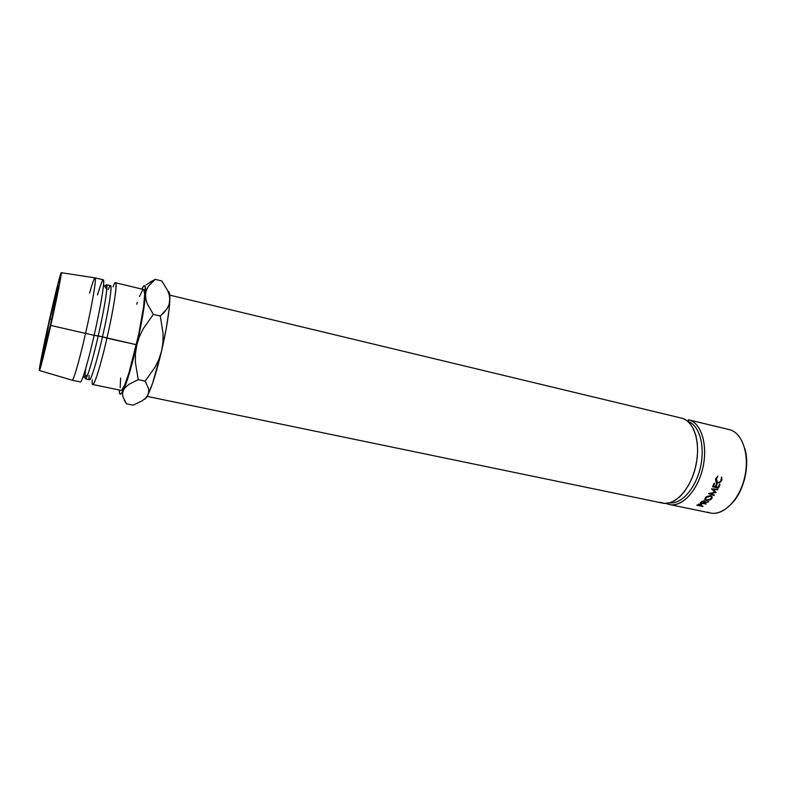 <?xml version="1.0" encoding="UTF-8"?>
<svg xmlns="http://www.w3.org/2000/svg" width="786" height="786" viewBox="0 0 786 786"><rect width="100%" height="100%" fill="white"/><g stroke="black" fill="none" stroke-linecap="round" stroke-linejoin="round"><path stroke-width="1.18" d="M669.584 504.553L666.862 503.688C678.996 509.269 695.993 494.011 702.173 470.578C708.53 447.205 701.937 423.271 689.125 419.96C701.417 423.182 708.127 445.367 702.802 468.053C697.634 490.769 681.953 507.402 669.584 504.553L710.485 513.012C723.425 515.98 739.538 499.749 744.627 477.397C749.893 455.074 742.613 433.086 729.752 429.726C743.153 433.174 750.325 456.892 744.008 479.882C737.877 502.922 720.359 517.787 707.636 512.138M732.532 502.765C744.303 490.11 749.991 464.683 744.725 448.226L746.278 455.674L746.69 463.494L746.061 471.669L744.381 479.833L741.738 487.654L738.241 494.807L732.532 502.775M689.125 419.96L687.504 421.1L689.125 419.96L729.752 429.726L689.125 419.96M687.868 421.394C699.245 424.971 705.347 445.701 700.523 466.972C695.826 488.283 681.472 504.445 669.652 502.824C681.472 504.445 695.826 488.283 700.523 466.972C705.347 445.701 699.245 424.971 687.868 421.394M49.931 318.949L51.729 319.352L49.931 318.949L42.238 357.158L50.609 324.363L42.287 357.365C41.687 357.61 45.49 338.57 49.931 318.949L58.282 285.799C58.911 285.338 55.197 304.074 50.609 324.363L58.311 285.829L49.931 318.949M717.873 476.12L716.125 479.568L716.803 482.044L718.777 482.476L720.742 481.14L721.617 476.955L721.912 480.177L719.259 482.948L716.321 482.525L715.486 479.519L717.873 476.12L715.682 478.812L716.665 482.761L719.868 482.683L721.912 480.177L721.617 476.955L721.302 480.05C720.575 481.857 719.367 482.663 717.706 482.476L716.282 478.988L717.873 476.12M712.538 486.77L714.16 483.233L714.769 483.37L713.413 486.357L715.24 486.75L716.586 483.763L717.196 483.901L715.84 486.878L718.119 487.379L719.465 484.392L720.074 484.53L718.453 488.057L712.538 486.77L718.453 488.057L717.746 487.3L718.453 488.057L720.074 484.53L719.465 484.392L718.119 487.379L715.398 486.416L715.84 486.878L717.196 483.901L716.586 483.763L715.24 486.75L713.413 486.357L712.971 485.886L713.413 486.357L714.769 483.37L714.16 483.233L712.538 486.77M716.036 492.458L710.446 493.637L714.356 495.052L714.032 495.524L708.608 493.569L714.936 492.291L711.487 488.804L717.815 489.295L717.53 489.835L712.981 489.472L715.967 492.576L715.614 492.056L715.967 492.576L710.21 493.215L714.356 495.052L714.032 495.524L713.639 494.787L714.032 495.524L708.608 493.569L714.936 492.291L711.487 488.804L717.815 489.295L717.53 489.835L717.048 489.236L717.53 489.835L712.981 489.472L712.519 488.882L716.036 492.458M700.267 502.824L703.244 500.879L705.042 501.134L704.57 502.549L708.785 501.733L703.804 503.187L706.133 504.062L700.267 502.824L706.133 504.062L703.696 502.657L703.804 503.187L708.785 501.733L704.57 502.549L705.17 501.262L704.423 500.869L702.114 501.33L700.267 502.824M710.21 495.622L712.155 496.899L711.978 498.373L710.632 499.719L707.135 500.584L704.885 499.405L706.408 496.664L710.21 495.622M696.799 505.192L700.984 503.816L701.79 504.406L700.336 505.634L703.038 506.194L696.799 505.192L702.655 506.42L700.336 505.634L701.633 504.72L700.984 503.816L696.799 505.192M147.12 396.39L662.647 503.119C674.919 505.938 690.511 489.246 695.698 466.462C701.033 443.717 694.421 421.502 682.228 418.299L169.756 295.133M108.35 289.435C113.656 275.051 110.561 301.853 102.475 336.85L136.41 344.71C143.111 315.982 146.501 289.277 143.681 289.513L115.522 282.754C117.694 282.351 113.646 309.153 106.945 338.157C115.748 300.124 118.912 271.18 113.037 286.841M97.533 295.015C102.072 279.433 104.076 275.994 103.565 284.689C102.485 295.31 99.35 312.189 94.153 335.308L102.475 336.85C108.635 310.087 112.477 285.318 110.551 285.701L106.483 284.719C108.311 284.326 104.391 309.104 98.221 335.907C102.995 314.665 105.845 299.132 106.788 289.297C107.161 284.208 106.572 283.373 105.029 286.792L106.483 284.719M39.408 370.501L72.116 380.188C73.157 382.055 79.406 360.607 85.566 333.402L94.153 335.308C100.844 306.186 105.186 279.344 103.3 279.816L95.096 277.851C96.796 277.32 92.257 304.192 85.566 333.402C92.424 303.484 96.953 276.279 94.998 277.861L61.279 272.693L58.626 288.678L50.746 325.433L85.566 333.402L50.746 325.433L39.516 370.363L41.098 359.074L49.813 318.025C55.177 294.19 60.453 273.047 61.2 272.683C62.281 271.062 57.201 296.892 50.746 325.433C44.9 351.381 39.634 372.053 39.339 370.481C38.75 369.833 43.908 344.13 49.813 318.025L57.496 285.495L61.279 272.693M89.575 293.149C92.394 283.098 94.232 277.998 95.096 277.851M168.469 291.419L169.845 296.636L169.078 309.704L166.21 328.745L161.67 350.635L159.037 358.966L155.284 366.787L145.174 381.131L138.248 379.667L135.389 362.454L135.438 353.759L136.754 345.093L139.387 336.693L143.18 328.813L153.358 314.42L147.424 304.133L145.862 299.171L145.508 294.377C144.565 306.569 141.647 323.478 136.754 345.093L139.387 336.693L143.18 328.813L153.358 314.42L147.424 304.133L145.862 299.171L145.508 294.377C146.019 284.925 144.771 283.147 141.785 289.061L143.946 285.819L145.243 286.468L145.125 298.759L142.63 316.169L136.754 345.093L129.621 372.476L124.748 387.007L121.172 393.865L119.767 393.757L119.217 389.974C119.354 395.594 120.739 395.672 123.382 390.21L125.505 387.184L128.825 384.413L138.248 379.667L135.389 362.454L135.438 353.759L136.754 345.093C131.704 366.512 127.253 381.544 123.382 390.21L125.505 387.184L128.825 384.413L138.248 379.667L145.174 381.131L148.515 388.5L148.741 391.968L147.739 395.26L145.263 398.826M120.631 378.046L120.179 387.665M121.565 390.288L124.64 385.16L129.002 372.731L138.69 334.384L143.602 306.569L144.673 294.416L143.799 289.562M142.698 290.054L139.417 296.548M137.373 302.227L136.715 304.231M85.566 333.402C79.553 359.919 73.432 381.141 72.204 380.237L80.457 381.947C81.862 382.89 88.15 361.757 94.153 335.308L85.566 333.402M94.153 335.308C89.575 355.115 85.782 369.224 82.776 377.644L87.659 374.853C90.488 367.072 94.015 354.083 98.221 335.907L94.153 335.308M85.841 368.064C84.299 379.481 84.898 381.75 87.659 374.853M85.428 378.862L89.525 379.717C90.989 380.611 96.943 361.147 102.475 336.85L98.221 335.907C92.689 360.243 86.814 379.746 85.428 378.862L84.996 376.376M92.267 379.746C91.078 394.818 98.977 373.242 106.945 338.157L102.475 336.85C95.145 369.135 87.963 389.227 89.132 375.403M106.945 338.157C100.952 364.488 94.438 385.484 92.768 384.492L121.132 390.377C123.392 391.477 130.427 370.796 136.41 344.71L106.945 338.157M122.557 393.521L123.382 390.21L122.557 393.521L122.95 396.91L122.557 393.521M144.388 399.209C145.243 399.2 146.363 397.883 147.739 395.26L148.633 393.432C152.72 384.325 157.062 370.059 161.67 350.635C166.544 329.187 169.265 312.366 169.835 300.183L169.354 295.457L167.713 290.653L161.877 280.975L155.264 279.364L148.525 286.075L146.442 290.024L145.508 294.377L146.442 290.024L148.525 286.075L155.264 279.364L161.877 280.975L167.713 290.653L169.354 295.457L169.835 300.183L169.049 304.595L167.074 308.711L160.285 316.031L163.066 333.362L162.987 342.038L161.67 350.635L152.582 383.293L147.739 395.26L145.518 398.197L142.178 400.821L133.099 405.163L126.477 403.817L122.95 396.91M150.313 281.987L155.264 279.364L146.108 284.856M124.335 400.349L126.477 403.817L133.099 405.163L142.178 400.821L145.518 398.197L147.739 395.26L148.741 391.968L148.515 388.5L145.174 381.131L155.284 366.787L159.037 358.966L161.67 350.635L162.987 342.038L163.066 333.362L160.285 316.031L153.358 314.42L160.285 316.031L164.078 312.514L167.074 308.711L169.049 304.595L169.874 298.464C169.884 293.542 169.265 291.174 168.017 291.36M682.228 418.299L686.65 420.451L690.521 424.185L693.674 429.392L695.983 435.886L697.31 443.422L697.614 451.685L696.858 460.331L695.07 468.996L692.319 477.308L688.742 484.923L684.488 491.505L679.743 496.811L674.712 500.633L669.603 502.834L664.612 503.374L659.945 502.254M666.862 503.688L666.204 503.384L666.862 503.688M729.752 429.726L688.536 419.803M701.515 503.993L701.633 504.72L701.515 503.993M700.552 503.757L701.063 504.317L699.737 505.506L697.781 505.093L699.737 505.506L701.073 504.524L700.552 503.757M698.508 504.17L697.781 505.093L700.611 504.091L698.508 504.17M711.379 498.206L711.811 496.33L710.524 495.671L705.415 497.577L705.052 499.719L706.496 500.495L711.635 498.855L711.379 498.206M706.329 499.965L706.496 500.495L706.329 499.965M705.523 498.992L704.846 498.619L705.523 498.992M705.317 498.236L705.523 498.894M711.025 498.746L706.85 500.122L705.74 499.523L706.034 497.685L710.19 496.123L711.242 496.673L711.025 498.746L711.507 497.135L709.935 495.593L710.19 496.123L707.921 496.379L706.034 497.685L705.818 497.145L705.563 499.208L707.94 500.191L711.025 498.746M704.423 501.959L704.57 502.549L704.423 501.959M703.991 502.401L704.109 502.932L703.991 502.401M703.951 500.82L704.492 501.478L703.205 503.06L701.24 502.647L701.132 502.116L703.205 503.06L704.541 501.743L703.951 500.82M701.898 501.488L701.24 502.647L704.06 501.222L702.016 501.989L701.898 501.488M715.132 491.584L714.533 491.692L715.132 491.584M715.761 486.799L715.27 486.691L715.761 486.799M713.334 486.269L712.833 486.161L713.334 486.269M715.741 478.664L716.282 478.988L715.741 478.664M716.046 481.484L716.694 481.946M721.361 479.853L721.912 480.177L721.361 479.853M719.337 482.299L719.868 482.683L719.337 482.299M717.598 482.447L716.567 482.368L717.431 483.046L715.987 482.182L717.598 482.447M103.565 284.689L106.788 289.297M701.053 504.317L700.974 503.816M704.806 498.963L705.062 499.729M710.819 495.75L711.242 496.673M704.482 501.448L704.325 500.859M716.144 482.358L716.665 482.761"/></g></svg>
